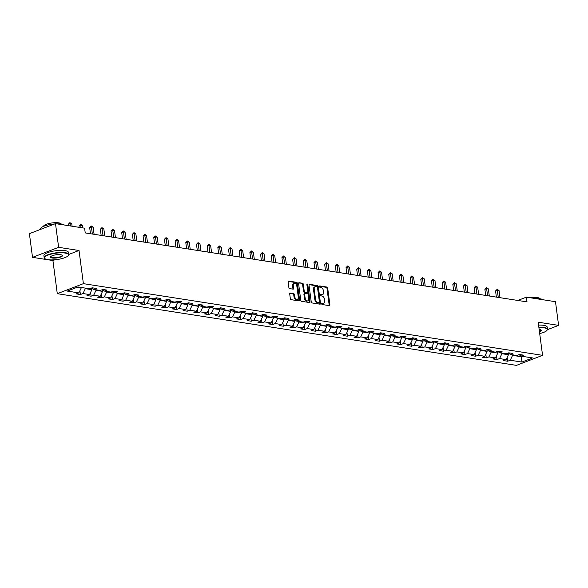 <?xml version="1.0" encoding="UTF-8"?>
<svg xmlns="http://www.w3.org/2000/svg" width="588" height="588" viewBox="0 0 588 588"><rect width="100%" height="100%" fill="white"/><g stroke="black" fill="none" stroke-linecap="round" stroke-linejoin="round"><path stroke-width="0.88" d="M321.636 303.805A0.684 0.441 69 0 0 322.195 304.533L329.339 305.642A0.97 0.632 69 0 0 329.883 304.819L327.685 288.083A0.97 0.632 69 0 0 326.891 287.054L319.747 285.937A0.684 0.441 69 0 0 319.916 287.238L320.842 287.385A3.116 2.014 69 0 1 323.385 290.692L323.569 292.089A3.116 2.014 69 0 1 322.533 294.654A3.116 2.014 69 0 1 321.812 294.728L320.886 294.581A0.684 0.441 69 0 0 321.055 295.882L321.981 296.029A3.116 2.014 69 0 1 324.525 299.336L324.708 300.733A3.116 2.014 69 0 1 323.672 303.305A3.116 2.014 69 0 1 322.952 303.371L322.026 303.232A0.684 0.441 69 0 0 321.636 303.805M290.266 293.125A0.97 0.632 69 0 0 289.715 293.949L290.332 298.645A0.97 0.632 69 0 0 291.126 299.682L299.057 300.916A0.97 0.632 69 0 0 299.608 300.093L297.403 283.357A0.97 0.632 69 0 0 296.609 282.321L288.679 281.086A0.97 0.632 69 0 0 288.127 281.909L288.877 287.583A0.97 0.632 69 0 0 289.671 288.62L293.067 289.149A0.97 0.632 69 0 0 293.618 288.318L293.243 285.511A2.602 1.683 69 0 1 294.11 283.365A2.602 1.683 69 0 1 296.837 286.069L298.292 297.087A2.602 1.683 69 0 1 297.425 299.233A2.602 1.683 69 0 1 294.698 296.528L294.456 294.691A0.97 0.632 69 0 0 293.662 293.655L289.855 293.28M79.027 250.503L58.624 247.32L55.5 223.638L29.4 233.671L32.516 257.353L52.92 260.535L57.286 293.684L83.393 283.651L79.027 250.503L68.737 254.457A12.385 3.293 -7.5 0 1 68.377 255.42L68.135 255.721A12.091 3.212 172.5 0 0 65.099 253.053A12.091 3.212 172.5 0 0 50.303 254.339A12.091 3.212 172.5 0 0 45.085 258.757A12.091 3.212 172.5 0 0 47.885 259.668A12.091 3.212 172.5 0 0 59.616 259.11A12.091 3.212 172.5 0 0 68.135 255.721M547.435 329.67L558.6 325.377L538.196 322.187L542.562 355.343L83.393 283.651M558.6 325.377L555.484 301.695L526.385 297.153L517.8 300.453M55.5 223.638L84.606 228.181L85.231 232.914L527.002 301.887L526.385 297.153M311.236 301.909A0.97 0.632 69 0 0 312.03 302.945L319.96 304.18A0.97 0.632 69 0 0 320.511 303.357L318.306 286.621A0.97 0.632 69 0 0 317.513 285.584L309.582 284.349A0.97 0.632 69 0 0 309.031 285.173L311.236 301.909M309.509 302.548L301.578 301.313A0.97 0.632 69 0 1 300.784 300.277L298.579 283.541A0.97 0.632 69 0 1 299.13 282.718L302.526 283.247A0.97 0.632 69 0 1 303.32 284.283L304.216 291.067A0.97 0.632 69 0 0 305.01 292.104L307.259 292.457A0.97 0.632 69 0 0 307.811 291.633L306.877 284.563A0.684 0.441 69 0 1 307.818 284.71L310.06 301.725A0.97 0.632 69 0 1 309.509 302.548M57.286 293.684L516.455 365.376L542.562 355.343M80.409 294.529L82.981 293.544L89.56 294.566L86.98 295.558L91.089 296.198L93.668 295.213L100.239 296.234L97.667 297.227L101.775 297.866L104.348 296.881L110.919 297.903L108.346 298.895L112.455 299.535L115.028 298.542L121.606 299.571L119.026 300.564L123.135 301.203L125.707 300.211L132.285 301.24L129.705 302.232L133.814 302.871L136.394 301.879L142.965 302.908L140.392 303.9L144.501 304.54L147.073 303.548L153.644 304.577L151.072 305.562L155.181 306.208L157.753 305.216L164.331 306.245L161.751 307.23L165.86 307.877L168.44 306.885L175.011 307.914L172.438 308.898L176.547 309.538L179.119 308.553L185.69 309.575L183.118 310.567L187.227 311.206L189.799 310.221L196.37 311.243L193.797 312.235L197.906 312.875L200.479 311.89L207.057 312.912L204.477 313.904L208.586 314.543L211.166 313.551L217.736 314.58L215.164 315.572L219.273 316.212L221.845 315.219L228.416 316.248L225.843 317.241L229.952 317.88L232.525 316.888L239.103 317.917L236.523 318.909L240.632 319.549L243.204 318.556L249.782 319.585L247.203 320.57L251.311 321.217L253.891 320.225L260.462 321.254L257.889 322.239L261.998 322.885L264.571 321.893L271.141 322.922L268.569 323.907L272.678 324.547L275.25 323.562L281.828 324.583L279.249 325.576L283.357 326.215L285.937 325.23L292.508 326.252L289.935 327.244L294.044 327.884L296.617 326.899L303.188 327.92L300.615 328.912L304.724 329.552L307.296 328.56L313.867 329.589L311.295 330.581L315.403 331.22L317.976 330.228L324.554 331.257L321.974 332.249L326.083 332.889L328.663 331.897L335.233 332.926L332.661 333.918L336.77 334.557L339.342 333.565L345.913 334.594L343.341 335.579L347.449 336.226L350.022 335.233L356.6 336.262L354.02 337.247L358.129 337.894L360.701 336.902L367.279 337.931L364.7 338.916L368.808 339.555L371.388 338.57L377.959 339.592L375.387 340.584L379.495 341.224L382.068 340.239L388.639 341.26L386.066 342.253L390.175 342.892L392.747 341.907L399.325 342.929L396.746 343.921L400.854 344.561L403.434 343.568L410.005 344.597L407.433 345.59L411.541 346.229L414.114 345.237L420.685 346.266L418.112 347.258L422.221 347.898L424.793 346.905L431.364 347.934L428.792 348.919L432.9 349.566L435.473 348.574L442.051 349.603L439.471 350.588L443.58 351.234L446.16 350.242L452.731 351.271L450.158 352.256L454.267 352.903L456.839 351.911L463.41 352.932L460.838 353.925L464.946 354.564L467.519 353.579L474.097 354.601L471.517 355.593L475.626 356.232L478.206 355.248L484.777 356.269L482.197 357.261L486.305 357.901L488.885 356.916L495.456 357.938L492.884 358.93L496.992 359.569L499.565 358.577L506.136 359.606L503.563 360.598L507.672 361.238L510.244 360.246L521.887 362.068L532.61 357.945L520.968 356.13L523.548 355.137L519.439 354.498L516.859 355.483L510.288 354.461L512.861 353.469L508.752 352.829L506.18 353.814L499.609 352.793L502.181 351.8L498.073 351.161L495.5 352.146L488.922 351.124L491.502 350.132L487.393 349.493L484.821 350.485L478.242 349.456L480.822 348.464L476.714 347.824L474.134 348.816L467.563 347.787L470.135 346.795L466.027 346.156L463.454 347.148L456.883 346.119L459.456 345.134L455.347 344.487L452.775 345.479L446.196 344.45L448.776 343.466L444.668 342.819L442.088 343.811L435.517 342.782L438.089 341.797L433.988 341.15L431.408 342.142L424.837 341.121L427.41 340.129L423.301 339.489L420.729 340.474L414.158 339.452L416.73 338.46L412.622 337.821L410.049 338.806L403.471 337.784L406.051 336.792L401.942 336.152L399.362 337.137L392.791 336.115L395.364 335.123L391.255 334.484L388.683 335.476L382.112 334.447L384.684 333.455L380.576 332.815L378.003 333.808L371.425 332.779L374.005 331.786L369.896 331.147L367.324 332.139L360.745 331.11L363.325 330.125L359.217 329.478L356.637 330.471L350.066 329.442L352.638 328.457L348.53 327.81L345.957 328.802L339.386 327.773L341.959 326.788L337.85 326.149L335.278 327.134L328.699 326.112L331.279 325.12L327.171 324.48L324.591 325.465L318.02 324.444L320.592 323.451L316.491 322.812L313.911 323.797L307.34 322.775L309.913 321.783L305.804 321.144L303.232 322.136L296.661 321.107L299.233 320.115L295.125 319.475L292.552 320.467L285.974 319.438L288.554 318.446L284.445 317.807L281.865 318.799L275.294 317.77L277.867 316.778L273.758 316.138L271.186 317.13L264.615 316.101L267.187 315.117L263.079 314.47L260.506 315.462L253.928 314.433L256.508 313.448L252.399 312.801L249.826 313.794L243.248 312.765L245.828 311.78L241.719 311.14L239.14 312.125L232.569 311.103L235.141 310.111L231.033 309.472L228.46 310.457L221.889 309.435L224.462 308.443L220.353 307.803L217.781 308.788L211.202 307.767L213.782 306.774L209.673 306.135L207.094 307.127L200.523 306.098L203.095 305.106L198.994 304.466L196.414 305.459L189.843 304.43L192.416 303.437L188.307 302.798L185.734 303.79L179.164 302.761L181.736 301.769L177.627 301.13L175.055 302.122L168.477 301.093L171.057 300.108L166.948 299.461L164.368 300.453L157.797 299.424L160.37 298.439L156.261 297.793L153.689 298.785L147.118 297.756L149.69 296.771L145.581 296.131L143.009 297.116L136.431 296.095L139.011 295.103L134.902 294.463L132.329 295.448L125.751 294.426L128.331 293.434L124.222 292.795L121.642 293.779L115.072 292.758L117.644 291.766L113.535 291.126L110.963 292.118L104.392 291.089L106.965 290.097L102.856 289.458L100.283 290.45L93.705 289.421L96.285 288.429L92.176 287.789L89.597 288.781L77.961 286.966L67.238 291.082L78.873 292.905L76.3 293.89L80.409 294.529L79.909 290.737M91.654 287.988L91.882 289.693L85.304 288.671L85.231 288.098M85.304 288.671L82.981 293.544M91.882 289.693L89.56 294.566M93.705 289.421L91.853 287.914M102.341 289.656L102.562 291.361L95.991 290.34L95.918 289.766M95.991 290.34L93.668 295.213M102.562 291.361L100.239 296.234M104.392 291.089L102.54 289.583M113.021 291.325L113.241 293.03L106.671 292.008L106.597 291.435M106.671 292.008L104.348 296.881M113.241 293.03L110.919 297.903M115.072 292.758L113.219 291.251M123.701 292.993L123.928 294.698L117.35 293.669L117.277 293.103M117.35 293.669L115.028 298.542M123.928 294.698L121.606 299.571M125.751 294.426L123.899 292.912M134.38 294.661L134.608 296.367L128.037 295.338L127.956 294.772M128.037 295.338L125.707 300.211M134.608 296.367L132.285 301.24M136.431 296.095L134.578 294.581M145.067 296.33L145.287 298.035L138.717 297.006L138.643 296.433M138.717 297.006L136.394 301.879M145.287 298.035L142.965 302.908M147.118 297.756L145.265 296.249M155.746 297.998L155.967 299.704L149.396 298.675L149.323 298.101M149.396 298.675L147.073 303.548M155.967 299.704L153.644 304.577M157.797 299.424L155.945 297.918M166.426 299.659L166.654 301.372L160.076 300.343L160.002 299.77M160.076 300.343L157.753 305.216M166.654 301.372L164.331 306.245M168.477 301.093L166.624 299.586M177.106 301.328L177.333 303.033L170.763 302.011L170.682 301.438M170.763 302.011L168.44 306.885M177.333 303.033L175.011 307.914M179.164 302.761L177.311 301.254M187.792 302.996L188.013 304.702L181.442 303.68L181.369 303.107M181.442 303.68L179.119 308.553M188.013 304.702L185.69 309.575M189.843 304.43L187.991 302.923M198.472 304.665L198.7 306.37L192.122 305.348L192.048 304.775M192.122 305.348L189.799 310.221M198.7 306.37L196.37 311.243M200.523 306.098L198.671 304.591M209.152 306.333L209.379 308.038L202.801 307.017L202.728 306.444M202.801 307.017L200.479 311.89M209.379 308.038L207.057 312.912M211.202 307.767L209.35 306.26M219.839 308.002L220.059 309.707L213.488 308.678L213.415 308.112M213.488 308.678L211.166 313.551M220.059 309.707L217.736 314.58M221.889 309.435L220.037 307.921M230.518 309.67L230.739 311.375L224.168 310.346L224.094 309.78M224.168 310.346L221.845 315.219M230.739 311.375L228.416 316.248M232.569 311.103L230.716 309.589M241.198 311.339L241.425 313.044L234.847 312.015L234.774 311.442M234.847 312.015L232.525 316.888M241.425 313.044L239.103 317.917M243.248 312.765L241.396 311.258M251.877 313.007L252.105 314.712L245.534 313.683L245.453 313.11M245.534 313.683L243.204 318.556M252.105 314.712L249.782 319.585M253.928 314.433L252.076 312.926M262.564 314.668L262.785 316.381L256.214 315.352L256.14 314.778M256.214 315.352L253.891 320.225M262.785 316.381L260.462 321.254M264.615 316.101L262.762 314.595M273.244 316.337L273.464 318.042L266.893 317.02L266.82 316.447M266.893 317.02L264.571 321.893M273.464 318.042L271.141 322.922M275.294 317.77L273.442 316.263M283.923 318.005L284.151 319.71L277.573 318.689L277.499 318.115M277.573 318.689L275.25 323.562M284.151 319.71L281.828 324.583M285.974 319.438L284.122 317.932M294.603 319.674L294.831 321.379L288.26 320.357L288.179 319.784M288.26 320.357L285.937 325.23M294.831 321.379L292.508 326.252M296.661 321.107L294.809 319.6M305.29 321.342L305.51 323.047L298.939 322.026L298.866 321.452M298.939 322.026L296.617 326.899M305.51 323.047L303.188 327.92M307.34 322.775L305.488 321.269M315.969 323.01L316.197 324.716L309.619 323.687L309.545 323.121M309.619 323.687L307.296 328.56M316.197 324.716L313.867 329.589M318.02 324.444L316.168 322.93M326.649 324.679L326.877 326.384L320.298 325.355L320.225 324.789M320.298 325.355L317.976 330.228M326.877 326.384L324.554 331.257M328.699 326.112L326.847 324.598M337.336 326.347L337.556 328.053L330.985 327.024L330.912 326.45M330.985 327.024L328.663 331.897M337.556 328.053L335.233 332.926M339.386 327.773L337.534 326.266M348.015 328.016L348.236 329.721L341.665 328.692L341.591 328.119M341.665 328.692L339.342 333.565M348.236 329.721L345.913 334.594M350.066 329.442L348.214 327.935M358.695 329.677L358.923 331.389L352.344 330.36L352.271 329.787M352.344 330.36L350.022 335.233M358.923 331.389L356.6 336.262M360.745 331.11L358.893 329.603M369.374 331.345L369.602 333.051L363.031 332.029L362.95 331.456M363.031 332.029L360.701 336.902M369.602 333.051L367.279 337.931M371.425 332.779L369.573 331.272M380.061 333.014L380.282 334.719L373.711 333.697L373.637 333.124M373.711 333.697L371.388 338.57M380.282 334.719L377.959 339.592M382.112 334.447L380.26 332.94M390.741 334.682L390.961 336.387L384.39 335.366L384.317 334.793M384.39 335.366L382.068 340.239M390.961 336.387L388.639 341.26M392.791 336.115L390.939 334.609M401.42 336.351L401.648 338.056L395.07 337.027L394.996 336.461M395.07 337.027L392.747 341.907M401.648 338.056L399.325 342.929M403.471 337.784L401.619 336.277M412.1 338.019L412.328 339.724L405.757 338.695L405.676 338.129M405.757 338.695L403.434 343.568M412.328 339.724L410.005 344.597M414.158 339.452L412.306 337.938M422.787 339.688L423.007 341.393L416.436 340.364L416.363 339.798M416.436 340.364L414.114 345.237M423.007 341.393L420.685 346.266M424.837 341.121L422.985 339.607M433.466 341.356L433.694 343.061L427.116 342.032L427.042 341.459M427.116 342.032L424.793 346.905M433.694 343.061L431.364 347.934M435.517 342.782L433.665 341.275M444.146 343.024L444.374 344.73L437.795 343.701L437.722 343.127M437.795 343.701L435.473 348.574M444.374 344.73L442.051 349.603M446.196 344.45L444.344 342.944M454.833 344.686L455.053 346.398L448.482 345.369L448.409 344.796M448.482 345.369L446.16 350.242M455.053 346.398L452.731 351.271M456.883 346.119L455.031 344.612M465.512 346.354L465.733 348.059L459.162 347.038L459.088 346.464M459.162 347.038L456.839 351.911M465.733 348.059L463.41 352.932M467.563 347.787L465.711 346.281M476.192 348.022L476.42 349.728L469.841 348.706L469.768 348.133M469.841 348.706L467.519 353.579M476.42 349.728L474.097 354.601M478.242 349.456L476.39 347.949M486.871 349.691L487.099 351.396L480.528 350.375L480.447 349.801M480.528 350.375L478.206 355.248M487.099 351.396L484.777 356.269M488.922 351.124L487.07 349.617M497.558 351.359L497.779 353.065L491.208 352.036L491.134 351.47M491.208 352.036L488.885 356.916M497.779 353.065L495.456 357.938M499.609 352.793L497.757 351.286M508.238 353.028L508.458 354.733L501.887 353.704L501.814 353.138M501.887 353.704L499.565 358.577M508.458 354.733L506.136 359.606M510.288 354.461L508.436 352.947M521.394 356.196L521.468 356.762L512.567 355.373L512.493 354.799M512.567 355.373L510.244 360.246M522.504 356.365L521.468 356.762L521.887 362.068M520.968 356.13L519.116 354.615M58.624 247.32L32.516 257.353M76.925 287.363L81.203 288.024L81.122 287.459M81.203 288.024L78.873 292.905M507.172 357.438L507.672 361.238M496.493 355.769L496.992 359.569M485.806 354.101L486.305 357.901M475.126 352.44L475.626 356.232M464.446 350.771L464.946 354.564M453.767 349.103L454.267 352.903M443.08 347.434L443.58 351.234M432.4 345.766L432.9 349.566M421.721 344.098L422.221 347.898M411.034 342.429L411.541 346.229M400.355 340.761L400.854 344.561M389.675 339.092L390.175 342.892M378.995 337.431L379.495 341.224M368.309 335.763L368.808 339.555M357.629 334.094L358.129 337.894M346.949 332.426L347.449 336.226M336.27 330.757L336.77 334.557M325.583 329.089L326.083 332.889M314.903 327.42L315.403 331.22M304.224 325.752L304.724 329.552M293.537 324.084L294.044 327.884M282.857 322.422L283.357 326.215M272.178 320.754L272.678 324.547M261.498 319.086L261.998 322.885M250.811 317.417L251.311 321.217M240.132 315.749L240.632 319.549M229.452 314.08L229.952 317.88M218.773 312.412L219.273 316.212M208.086 310.743L208.586 314.543M197.406 309.075L197.906 312.875M186.727 307.414L187.227 311.206M176.04 305.745L176.547 309.538M165.36 304.077L165.86 307.877M154.681 302.408L155.181 306.208M144.001 300.74L144.501 304.54M133.314 299.071L133.814 302.871M122.635 297.403L123.135 301.203M111.955 295.735L112.455 299.535M101.276 294.066L101.775 297.866M90.589 292.405L91.089 296.198M52.92 260.535L54.934 259.764M321.643 303.548L322.246 303.643A3.116 2.014 69 0 0 322.966 303.577L323.672 303.305M322.533 294.654L321.827 294.926A3.116 2.014 69 0 1 321.107 295L320.504 294.904M329.126 305.613A0.97 0.632 69 0 0 329.177 305.091L326.979 288.355A0.97 0.632 69 0 0 326.186 287.319L319.365 286.26M319.747 304.15A0.97 0.632 69 0 0 319.806 303.629L317.601 286.893A0.97 0.632 69 0 0 316.807 285.856L309.09 284.651M319.049 302.761A0.684 0.441 69 0 0 319.438 302.188L317.498 287.495A0.684 0.441 69 0 0 316.947 286.775L315.969 286.621A3.116 2.014 69 0 0 315.241 286.694A3.116 2.014 69 0 0 314.212 289.259L315.536 299.299A3.116 2.014 69 0 0 318.079 302.614L319.049 302.761L318.343 303.033A0.684 0.441 69 0 0 318.63 302.923M315.241 286.694L314.536 286.959A3.116 2.014 69 0 0 313.507 289.531L314.212 289.259M318.343 303.033L317.373 302.886A3.116 2.014 69 0 1 314.83 299.571L313.507 289.531M298.638 283.019L302.526 283.247M306.965 292.567A0.97 0.632 69 0 1 306.554 292.728L304.305 292.376A0.97 0.632 69 0 1 303.511 291.339L302.614 284.555A0.97 0.632 69 0 0 301.82 283.519M309.303 302.519A0.97 0.632 69 0 0 309.354 301.997L307.112 284.982A0.684 0.441 69 0 0 306.87 284.445M305.143 298.109A2.602 1.683 69 0 0 307.869 300.821A2.602 1.683 69 0 0 308.737 298.675L308.222 294.794A0.97 0.632 69 0 0 307.428 293.757L305.179 293.405A0.97 0.632 69 0 0 304.628 294.228L305.143 298.109L304.437 298.381A2.602 1.683 69 0 0 307.164 301.093L307.869 300.821M304.474 293.677A0.97 0.632 69 0 0 303.923 294.5L304.628 294.228M304.437 298.381L303.923 294.5M297.425 299.233L296.719 299.505A2.602 1.683 69 0 1 293.993 296.8L293.75 294.963A0.97 0.632 69 0 0 292.956 293.926L289.766 293.427M294.11 283.365L293.405 283.629A2.602 1.683 69 0 0 292.537 285.783L293.243 285.511M292.853 289.112A0.97 0.632 69 0 0 292.912 288.59L292.537 285.783M298.851 300.887A0.97 0.632 69 0 0 298.902 300.365L296.697 283.629A0.97 0.632 69 0 0 295.904 282.593L288.186 281.387M499.984 297.668L499.043 290.546L497.33 290.281L495.566 290.957L496.375 297.109M495.566 290.957L497.154 289.333L498.271 297.403M497.154 289.333L499.043 290.546M539.696 333.565A12.091 3.212 172.5 0 0 546.884 330.463A12.091 3.212 172.5 0 0 543.856 327.795A12.091 3.212 172.5 0 0 538.902 327.567M538.858 327.2A12.385 3.293 -7.5 0 1 544.025 327.428A12.385 3.293 -7.5 0 1 547.494 329.199A12.385 3.293 -7.5 0 1 547.134 330.162L546.884 330.463M539.145 329.398A6.042 1.61 -7.5 0 1 539.549 329.449A6.042 1.61 -7.5 0 1 540.953 329.905A6.042 1.61 -7.5 0 1 539.453 331.742M535.55 298.579A12.385 3.293 -7.5 0 1 540.262 298.822A12.385 3.293 -7.5 0 1 543.143 299.77M530.288 297.763A8.916 2.374 -7.5 0 1 537.505 297.594A8.916 2.374 -7.5 0 1 539.982 298.785M538.579 325.12A12.385 3.293 -7.5 0 1 543.753 325.348A12.385 3.293 -7.5 0 1 547.215 327.119L547.494 329.199M539.402 331.353A5.748 1.529 172.5 0 0 540.909 330.066A5.748 1.529 172.5 0 0 540.769 329.794M65.275 252.686A12.385 3.293 -7.5 0 1 68.737 254.457L68.465 252.377A12.385 3.293 -7.5 0 0 65.003 250.598A12.385 3.293 -7.5 0 0 51.369 251.524A12.385 3.293 -7.5 0 0 43.902 255.611L44.173 257.691A12.385 3.293 -7.5 0 1 51.641 253.612A12.385 3.293 -7.5 0 1 65.275 252.686M52.192 258.014A6.042 1.61 -7.5 0 1 50.678 256.677A6.042 1.61 -7.5 0 1 54.934 254.986A6.042 1.61 -7.5 0 1 60.799 254.707A6.042 1.61 -7.5 0 1 62.196 255.163A6.042 1.61 -7.5 0 1 59.586 257.368A6.042 1.61 -7.5 0 1 52.192 258.014M50.825 256.522A5.748 1.529 172.5 0 0 50.759 256.824A5.748 1.529 172.5 0 0 52.361 257.647A5.748 1.529 172.5 0 0 58.69 257.221A5.748 1.529 172.5 0 0 62.159 255.324A5.748 1.529 172.5 0 0 62.012 255.052M56.793 223.837A12.385 3.293 -7.5 0 1 61.512 224.079A12.385 3.293 -7.5 0 1 64.393 225.028M43.556 226.365A8.916 2.374 -7.5 0 1 49.091 223.477A8.916 2.374 -7.5 0 1 58.756 222.852A8.916 2.374 -7.5 0 1 61.225 224.035M45.085 258.757L44.769 258.529A12.385 3.293 -7.5 0 1 44.173 257.691M40.454 229.423L40.41 229.085A12.385 3.293 -7.5 0 1 54.691 223.947M489.297 295.999L488.363 288.877L486.651 288.612L484.887 289.289L485.695 295.441M484.887 289.289L486.474 287.664L487.592 295.735M486.474 287.664L488.363 288.877M478.617 294.331L477.684 287.209L475.971 286.944L474.207 287.62L475.016 293.772M474.207 287.62L475.795 285.996L476.905 294.066M475.795 285.996L477.684 287.209M467.938 292.662L466.997 285.54L465.284 285.276L463.528 285.952L464.336 292.104M463.528 285.952L465.108 284.327L466.225 292.398M465.108 284.327L466.997 285.54M457.258 291.001L456.317 283.879L454.605 283.607L452.841 284.283L453.649 290.435M452.841 284.283L454.428 282.659L455.546 290.729M454.428 282.659L456.317 283.879M446.571 289.333L445.638 282.211L443.925 281.939L442.161 282.622L442.97 288.767M442.161 282.622L443.749 280.99L444.866 289.061M443.749 280.99L445.638 282.211M435.892 287.664L434.958 280.542L433.246 280.27L431.482 280.954L432.29 287.098M431.482 280.954L433.062 279.322L434.179 287.392M433.062 279.322L434.958 280.542M425.212 285.996L424.271 278.874L422.559 278.609L420.795 279.285L421.611 285.43M420.795 279.285L422.382 277.661L423.5 285.731M422.382 277.661L424.271 278.874M414.533 284.327L413.592 277.205L411.879 276.941L410.115 277.617L410.924 283.769M410.115 277.617L411.703 275.993L412.82 284.063M411.703 275.993L413.592 277.205M403.846 282.659L402.912 275.537L401.2 275.272L399.436 275.948L400.244 282.1M399.436 275.948L401.023 274.324L402.133 282.394M401.023 274.324L402.912 275.537M393.166 280.99L392.225 273.868L390.52 273.604L388.756 274.28L389.565 280.432M388.756 274.28L390.336 272.656L391.454 280.726M390.336 272.656L392.225 273.868M382.487 279.322L381.546 272.2L379.833 271.935L378.069 272.611L378.878 278.763M378.069 272.611L379.657 270.987L380.774 279.057M379.657 270.987L381.546 272.2M371.8 277.661L370.866 270.531L369.154 270.267L367.39 270.943L368.198 277.095M367.39 270.943L368.977 269.319L370.095 277.389M368.977 269.319L370.866 270.531M361.12 275.993L360.187 268.87L358.474 268.598L356.71 269.275L357.519 275.427M356.71 269.275L358.298 267.65L359.408 275.721M358.298 267.65L360.187 268.87M350.441 274.324L349.5 267.202L347.787 266.93L346.031 267.613L346.839 273.758M346.031 267.613L347.611 265.982L348.728 274.052M347.611 265.982L349.5 267.202M339.761 272.656L338.82 265.533L337.108 265.261L335.344 265.945L336.152 272.09M335.344 265.945L336.931 264.313L338.049 272.384M336.931 264.313L338.82 265.533M329.074 270.987L328.141 263.865L326.428 263.6L324.664 264.277L325.473 270.421M324.664 264.277L326.252 262.652L327.369 270.723M326.252 262.652L328.141 263.865M318.395 269.319L317.461 262.197L315.749 261.932L313.985 262.608L314.793 268.76M313.985 262.608L315.565 260.984L316.682 269.054M315.565 260.984L317.461 262.197M307.715 267.65L306.774 260.528L305.062 260.264L303.298 260.94L304.114 267.092M303.298 260.94L304.885 259.315L306.003 267.386M304.885 259.315L306.774 260.528M297.036 265.982L296.095 258.86L294.382 258.595L292.618 259.271L293.427 265.423M292.618 259.271L294.206 257.647L295.323 265.717M294.206 257.647L296.095 258.86M286.349 264.313L285.415 257.191L283.703 256.927L281.939 257.603L282.747 263.755M281.939 257.603L283.526 255.978L284.636 264.049M283.526 255.978L285.415 257.191M275.669 262.652L274.728 255.523L273.023 255.258L271.259 255.934L272.068 262.086M271.259 255.934L272.839 254.31L273.957 262.38M272.839 254.31L274.728 255.523M264.99 260.984L264.049 253.862L262.336 253.59L260.572 254.266L261.381 260.418M260.572 254.266L262.16 252.642L263.277 260.712M262.16 252.642L264.049 253.862M254.303 259.315L253.369 252.193L251.657 251.921L249.893 252.605L250.701 258.749M249.893 252.605L251.48 250.973L252.597 259.043M251.48 250.973L253.369 252.193M243.623 257.647L242.69 250.525L240.977 250.253L239.213 250.936L240.022 257.081M239.213 250.936L240.801 249.312L241.911 257.382M240.801 249.312L242.69 250.525M232.944 255.978L232.003 248.856L230.29 248.592L228.526 249.268L229.342 255.412M228.526 249.268L230.114 247.644L231.231 255.714M230.114 247.644L232.003 248.856M222.264 254.31L221.323 247.188L219.611 246.923L217.847 247.599L218.655 253.751M217.847 247.599L219.434 245.975L220.551 254.045M219.434 245.975L221.323 247.188M211.577 252.642L210.644 245.519L208.931 245.255L207.167 245.931L207.976 252.083M207.167 245.931L208.755 244.307L209.865 252.377M208.755 244.307L210.644 245.519M200.898 250.973L199.964 243.851L198.252 243.586L196.488 244.263L197.296 250.414M196.488 244.263L198.068 242.638L199.185 250.709M198.068 242.638L199.964 243.851M190.218 249.305L189.277 242.183L187.565 241.918L185.801 242.594L186.617 248.746M185.801 242.594L187.388 240.97L188.505 249.04M187.388 240.97L189.277 242.183M179.538 247.644L178.598 240.514L176.885 240.249L175.121 240.926L175.93 247.078M175.121 240.926L176.709 239.301L177.826 247.372M176.709 239.301L178.598 240.514M168.852 245.975L167.918 238.853L166.206 238.581L164.442 239.257L165.25 245.409M164.442 239.257L166.029 237.633L167.139 245.703M166.029 237.633L167.918 238.853M158.172 244.307L157.231 237.184L155.526 236.913L153.762 237.596L154.571 243.741M153.762 237.596L155.342 235.964L156.459 244.035M155.342 235.964L157.231 237.184M147.492 242.638L146.552 235.516L144.839 235.244L143.075 235.928L143.884 242.072M143.075 235.928L144.663 234.303L145.78 242.374M144.663 234.303L146.552 235.516M136.806 240.97L135.872 233.848L134.16 233.583L132.396 234.259L133.204 240.404M132.396 234.259L133.983 232.635L135.1 240.705M133.983 232.635L135.872 233.848M126.126 239.301L125.193 232.179L123.48 231.915L121.716 232.591L122.524 238.743M121.716 232.591L123.304 230.966L124.413 239.037M123.304 230.966L125.193 232.179M115.446 237.633L114.506 230.511L112.793 230.246L111.029 230.922L111.845 237.074M111.029 230.922L112.617 229.298L113.734 237.368M112.617 229.298L114.506 230.511M104.767 235.964L103.826 228.842L102.114 228.578L100.35 229.254L101.158 235.406M100.35 229.254L101.937 227.629L103.054 235.7M101.937 227.629L103.826 228.842M94.08 234.296L93.147 227.174L91.434 226.909L89.67 227.585L90.478 233.737M89.67 227.585L91.258 225.961L92.367 234.031M91.258 225.961L93.147 227.174M82.776 227.894L82.467 225.513L80.754 225.241L78.99 225.917L79.174 227.335M78.99 225.917L80.571 224.293L81.063 227.629M80.571 224.293L82.467 225.513M72.096 226.226L71.78 223.844L70.068 223.572L68.304 224.249L68.495 225.667M68.304 224.249L69.891 222.624L70.384 225.961M69.891 222.624L71.78 223.844M322.246 303.643L322.952 303.371M321.107 295L321.812 294.728M326.186 287.319L326.891 287.054M326.979 288.355L327.685 288.083M329.177 305.091L329.883 304.819M309.17 284.504L309.582 284.349M316.807 285.856L317.513 285.584M317.601 286.893L318.306 286.621M319.806 303.629L320.511 303.357M314.83 299.571L315.536 299.299M317.373 302.886L318.079 302.614M298.719 282.872L299.13 282.718M302.614 284.555L303.32 284.283M303.511 291.339L304.216 291.067M304.305 292.376L305.01 292.104M306.554 292.728L307.259 292.457M307.112 284.982L307.818 284.71M309.354 301.997L310.06 301.725M292.956 293.926L293.662 293.655M293.75 294.963L294.456 294.691M293.993 296.8L294.698 296.528M292.912 288.59L293.618 288.318M288.267 281.24L288.679 281.086M295.904 282.593L296.609 282.321M296.697 283.629L297.403 283.357M298.902 300.365L299.608 300.093M318.505 303.018L319.211 302.746M306.782 292.706L307.487 292.434M304.246 293.699L304.951 293.427"/></g></svg>
